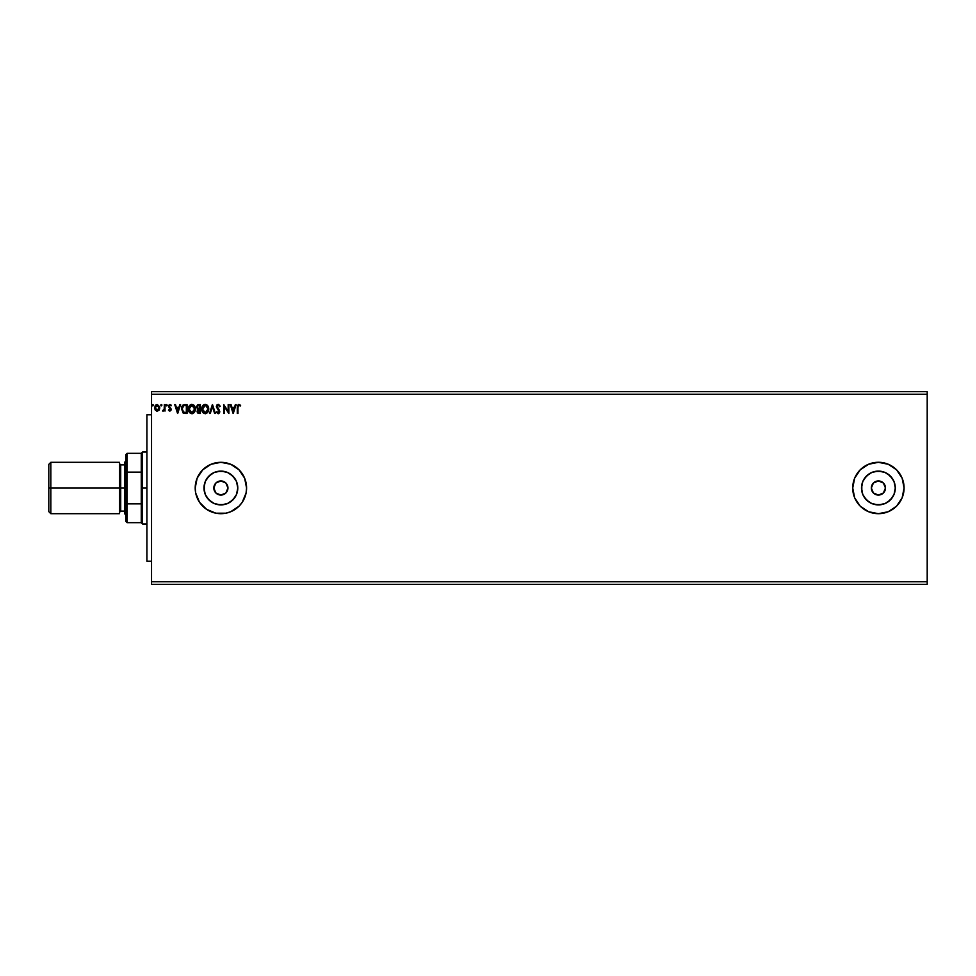 <?xml version="1.0" encoding="UTF-8"?>
<svg xmlns="http://www.w3.org/2000/svg" width="976" height="976" viewBox="0 0 976 976"><rect width="100%" height="100%" fill="white"/><g stroke="black" fill="none" stroke-linecap="round" stroke-linejoin="round"><path stroke-width="1.46" d="M227.945 488A7.064 7.064 0 0 1 220.881 495.064A7.064 7.064 0 0 1 213.817 488L215.891 483.01L220.881 480.936L225.883 483.01L227.945 488L225.883 492.99L220.881 495.064L215.891 492.99L213.817 488A7.064 7.064 0 0 1 220.881 480.936A7.064 7.064 0 0 1 227.945 488M885.464 488A7.064 7.064 0 0 1 878.4 495.064A7.064 7.064 0 0 1 871.336 488L873.41 483.01L878.4 480.936L883.39 483.01L885.464 488L883.39 492.99L878.4 495.064L873.41 492.99L871.336 488A7.064 7.064 0 0 1 878.4 480.936A7.064 7.064 0 0 1 885.464 488M894.98 491.294L895.297 488A16.897 16.897 0 0 1 878.4 504.897A16.897 16.897 0 0 1 861.503 488L862.784 481.534L866.444 476.044L871.934 472.384L878.4 471.103L884.866 472.384L890.356 476.044L894.016 481.534L895.297 488L894.016 494.466L890.356 499.956L884.866 503.616L878.4 504.897L871.934 503.616L866.444 499.956L862.784 494.466L861.503 488A16.897 16.897 0 0 1 878.4 471.103A16.897 16.897 0 0 1 895.297 488L894.98 484.706M237.461 491.294L237.79 488A16.897 16.897 0 0 1 220.881 504.897A16.897 16.897 0 0 1 203.984 488L205.265 481.534L208.937 476.044L214.415 472.384L220.881 471.103L227.347 472.384L232.837 476.044L236.497 481.534L237.79 488L236.497 494.466L232.837 499.956L227.347 503.616L220.881 504.897L214.415 503.616L208.937 499.956L205.265 494.466L203.984 488A16.897 16.897 0 0 1 220.881 471.103A16.897 16.897 0 0 1 237.79 488L237.461 484.706M195.2 488.037A25.681 25.681 0 0 0 215.879 513.193L225.895 513.193A25.681 25.681 0 0 0 246.074 493.039M225.895 513.193L230.714 511.729L239.047 506.166L242.243 502.274L246.074 493.014A25.681 25.681 0 0 0 246.574 488.037M246.074 493.014L246.574 488A25.681 25.681 0 0 1 220.881 513.681A25.681 25.681 0 0 1 195.2 488L195.688 493.014L199.531 502.274L206.619 509.35L215.879 513.193M904.081 487.951A25.681 25.681 0 0 0 853.207 482.974A25.681 25.681 0 0 0 852.719 487.988A25.681 25.681 0 0 1 878.4 462.319A25.681 25.681 0 0 1 904.081 488L902.129 478.167L896.566 469.834L888.233 464.271L878.4 462.319L868.567 464.271L860.234 469.834L854.671 478.167L852.719 488L854.671 497.833L860.234 506.166L868.567 511.729L878.4 513.681L888.233 511.729L896.566 506.166L902.129 497.833L904.081 488A25.681 25.681 0 0 1 878.4 513.681A25.681 25.681 0 0 1 852.719 488A25.681 25.681 0 0 0 899.738 502.286A25.681 25.681 0 0 0 904.081 488.049M151.536 584.319L927.2 584.319L151.536 584.319L151.536 394.255L927.2 394.255L927.2 581.745L151.536 581.745L927.2 581.745L927.2 584.319L927.2 394.255L151.536 394.255L151.536 391.681L927.2 391.681L151.536 391.681L151.536 584.319M160.759 405.162L161.772 404.662L160.784 404.906L161.199 405.894L161.906 405.162L161.333 405.906L161.906 405.162L161.333 405.906L160.759 405.162L161.333 405.906L161.333 404.406L161.394 405.906M167.213 405.162L166.384 404.479L166.201 405.65L167.177 405.418L166.054 405.162L166.64 405.906L166.64 404.406M179.828 404.528L180.584 404.528L177.693 413.519L180.584 404.528L179.828 404.528L178.901 407.407L176.375 407.407L175.46 404.528L174.704 404.528L177.583 413.519L180.584 404.528L179.828 404.528L178.901 407.407L176.375 407.407L175.46 404.528L174.704 404.528L177.583 413.519L174.704 404.528L175.46 404.528M195.334 408.981L194.004 405.272L191.455 404.32L188.868 406.65L188.612 410.64L190.369 413.299L192.321 413.714L194.529 412.079L195.334 408.981C195.359 406.419 194.212 404.857 191.869 404.296C189.527 404.881 188.368 406.455 188.417 409.029C188.368 411.616 189.539 413.19 191.918 413.751C194.248 413.129 195.383 411.543 195.334 408.981M235.375 404.528L236.131 404.528L233.252 413.519L236.131 404.528L235.375 404.528L234.46 407.407L231.934 407.407L231.007 404.528L230.251 404.528L233.13 413.519L236.131 404.528L235.375 404.528L234.46 407.407L231.934 407.407L231.007 404.528L230.251 404.528L233.13 413.519L230.251 404.528L231.007 404.528M218.16 413.751L216.428 412.226L218.526 413.702L219.746 411.286L217.075 406.199L218.258 405.223L219.661 406.711L220.222 406.26L217.99 404.308L216.306 406.724L219.051 411.372L218.368 412.799L216.965 411.677L216.428 412.226L218.16 413.751L219.759 411.652L217.001 406.736L218.258 405.223L219.661 406.711L220.222 406.26L218.575 404.345M208.705 408.981L207.376 405.272L204.826 404.32L202.227 406.65L201.971 410.64L203.74 413.299L205.692 413.714L207.9 412.079L208.705 408.981C208.73 406.419 207.571 404.857 205.228 404.296C202.886 404.881 201.739 406.455 201.788 409.029C201.739 411.616 202.91 413.19 205.289 413.751C207.607 413.129 208.754 411.543 208.705 408.981M152.561 405.894L153.122 404.662L152.122 405.028L152.939 405.845L153.269 405.162L152.695 405.906L153.269 405.162L152.695 405.906L152.11 405.162L152.695 405.906L152.695 404.406L152.11 405.162L152.695 404.406L153.269 405.162L152.695 405.906L152.11 405.162L152.695 404.406L153.269 405.162L152.695 405.906L152.122 405.296M246.574 488L244.61 478.167L239.047 469.834L230.714 464.271L220.881 462.319L211.06 464.271L202.727 469.834L197.152 478.167L195.2 488A25.681 25.681 0 0 1 220.881 462.319A25.681 25.681 0 0 1 246.574 488M198.604 404.528L200.397 404.528L197.506 404.845L196.481 407.077L197.908 409.371L197.335 412.555L200.397 413.519L200.397 404.528L200.397 413.519L200.397 404.528L198.604 404.528L196.481 407.077L197.908 409.371L197.054 411.286L199.128 413.519L200.397 413.519L199.128 413.519M210.255 413.519L209.511 413.519L212.39 404.528L209.511 413.519L210.255 413.519L212.451 406.699L214.635 413.519L215.391 413.519L212.5 404.528L215.391 413.519L212.5 404.528L209.511 413.519L210.255 413.519L212.451 406.699L214.635 413.519L215.391 413.519L214.635 413.519M237.985 406.846L238.595 405.296L240.279 406.028L240.621 405.333L238.925 404.296L237.461 405.455L237.278 413.519L237.973 413.519L237.973 407.541L237.973 413.519L237.973 407.541L238.937 405.223L240.279 406.028L240.621 405.333L238.925 404.296L237.278 407.443L237.278 413.519L237.973 413.519L237.278 413.519M228.177 404.528L228.177 411.213L223.687 404.528L223.687 413.519L224.37 413.519L224.37 406.809L228.872 413.519L228.872 404.528L228.177 404.528L228.872 404.528L228.177 404.528L228.177 411.213L223.687 404.528L223.687 413.519L224.37 413.519L224.37 406.809L228.872 413.519L228.872 404.528L228.726 413.519M185.672 413.519L187.038 413.519L187.038 404.528L183.049 405.003L181.536 408.114L183 412.86L187.038 413.519L187.038 404.528L184.94 404.528L187.038 404.528L187.038 413.519L183.537 413.19L185.672 413.519M169.934 404.406L171.361 405.296L169.299 404.589L168.494 406.577L170.397 409.822L168.482 410.274L169.812 411.213L171.056 410.091L169.165 406.272L169.653 405.321L171.361 405.296L169.934 404.406L168.482 406.309L170.434 409.517L168.482 410.274L169.812 411.213L168.482 410.274L170.434 409.517L168.482 406.309L170.129 408.724M162.846 411.14L164.334 410.127L163.126 411.213L164.334 410.127L165.017 411.091L165.017 404.528L164.334 404.528L164.175 409.212L162.602 410.981L164.334 410.127L165.017 411.091L165.017 404.528L165.017 411.091L164.127 410.506M159.051 410.127L159.576 406.638L157.185 404.406L155.038 405.979L154.806 409.017L156.624 411.14L159.051 410.127L157.185 411.213L159.051 410.127L159.722 407.797L157.185 404.406L154.647 407.797L155.318 410.127L157.185 411.213L155.318 410.127M927.2 391.681L927.2 394.255L927.2 391.681M903.837 484.45L903.593 482.986M864.126 466.65L862.894 467.528M862.894 508.472L864.126 509.35M873.386 513.193L878.4 513.681M903.593 493.014L903.837 491.55M246.574 487.963A25.681 25.681 0 0 0 246.086 483.022M246.074 482.961A25.681 25.681 0 0 0 225.895 462.807M215.879 462.807A25.681 25.681 0 0 0 195.2 487.963M234.935 478.606L230.275 473.946M224.187 471.42L217.587 471.42M211.499 473.946L206.827 478.606M204.313 484.706L204.313 491.294M206.827 497.394L211.499 502.054M217.587 504.58L224.187 504.58M230.275 502.054L234.935 497.394M892.454 478.606L887.794 473.946M881.694 471.42L875.106 471.42M869.006 473.946L864.346 478.606M861.82 484.706L861.82 491.294M864.346 497.394L869.006 502.054M875.106 504.58L881.694 504.58M887.794 502.054L892.454 497.394M882.328 482.132L881.108 481.473M872.532 484.072L871.873 485.292M874.472 493.868L875.692 494.527M884.268 491.928L884.927 490.708M224.809 482.132L223.589 481.473M215.013 484.072L214.354 485.292M216.965 493.868L218.185 494.527M226.761 491.928L227.408 490.708M152.695 405.906L152.11 405.162M198.079 413.324L197.335 412.555M197.518 409.749L197.286 409.005M198.86 412.592L197.811 411.787M199.714 412.592L198.994 412.592L199.714 412.592L199.714 409.713L199.714 412.592M197.75 411.274L199.36 409.713M199.714 408.785L199.714 405.443L199.714 408.785M198.018 408.59L197.298 406.406L198.262 408.688L197.213 407.48M197.176 407.077L198.396 405.479M198.921 405.443L198.238 405.504M208.693 409.395L208.583 410.213M207.888 412.092L208.388 410.994M203.106 412.763L202.63 412.14M203.106 405.284L203.996 404.589M208.327 406.809L208.632 408.041M205.582 405.235L208.01 408.981L205.253 412.824L202.471 409.029L205.582 405.235M206.607 405.687L207.388 406.589M207.351 406.528L207.9 407.919M207.656 410.896L206.473 412.421M203.142 411.506L205.582 412.799L203.63 412.116L202.63 410.31M202.63 407.724L202.984 406.772M207.973 409.639L207.864 410.274M218.526 405.26L217.807 405.321M218.124 405.223L217.001 406.736L217.38 407.895M217.014 406.467L219.405 410.274M217.001 406.736L217.221 407.626L217.001 406.736M219.746 412.018L219.38 413.043M217.062 411.86L218.173 412.824L216.965 411.677L216.428 412.226L217.075 411.872M216.965 411.677L218.173 412.824L219.075 411.689L218.173 412.824L219.075 411.689L218.234 410.066M218.063 412.811L219.075 411.689L216.306 406.724L218.209 404.296M218.173 412.824L219.075 411.689L218.6 410.457M216.574 405.479L217.062 404.784M238.925 404.296L240.621 405.333L240.279 406.028L238.852 405.223M240.279 406.028L239.388 405.345M233.191 411.347L232.227 408.334L234.155 408.334L233.191 411.347L232.227 408.334L234.155 408.334L233.191 411.347M224.37 413.519L223.687 413.519L223.846 404.528M195.322 409.395L195.224 410.213M194.529 412.079L195.017 410.994M193.004 413.507L192.394 413.702M188.588 410.542L188.466 409.847M189.259 407.724L189.112 409.029L191.882 405.223L194.639 408.981L191.882 412.824L190.662 412.433L189.771 411.506L191.882 412.824L189.112 409.029L190.43 405.76M190.296 405.882L189.625 406.772M194.639 408.981L194.602 408.358L194.639 408.981M193.236 405.687L194.029 406.589M192.833 412.592L192.211 412.799M194.285 410.896L193.102 412.421M194.602 409.639L194.492 410.274M184.94 404.528C182.549 404.857 181.402 406.309 181.499 408.907L183.39 413.116M183.671 412.226L182.195 408.907L183.744 405.674L186.343 405.443L186.343 412.592L183.366 412.018M183.903 412.336L186.343 412.592L186.343 405.443L185.599 405.443M182.195 408.907L182.292 407.834L182.195 408.907M182.61 406.846L182.292 407.834M177.644 411.347L176.668 408.334L178.608 408.334L177.644 411.347L176.668 408.334L178.608 408.334L177.644 411.347M169.653 405.321L169.165 406.272L170.019 405.223L170.959 405.906L170.019 405.223L170.959 405.906L170.019 405.223L170.959 405.906L171.361 405.296L170.959 405.906L170.019 405.223L169.165 406.272L171.129 409.493L169.812 411.213L168.482 410.274M169.055 409.944L169.775 410.408L170.434 409.517L169.58 408.249L170.422 409.676M168.885 409.713L169.775 410.408L170.434 409.517L169.775 410.408L168.885 409.713L169.775 410.408M169.421 407.029L169.226 405.906M170.824 408.346L170.068 407.578L171.129 409.493L170.91 408.48L169.812 411.213M163.126 411.213L162.931 410.286L162.602 410.981M164.114 409.432L163.358 410.396M164.334 404.528L164.334 406.736L164.334 404.528L165.017 404.528L164.334 404.528M164.322 407.297L164.297 408.151M161.906 405.162L161.333 404.406L161.906 405.162M156.062 404.723L157.331 404.418M159.478 406.345L159.71 407.504M159.686 408.395L159.564 409.017M159.027 407.785L157.185 410.408L155.343 407.785L157.185 405.223L159.027 408.005M155.44 406.919L156.355 405.479M206.192 412.592L205.582 412.799M194.285 407.09L194.492 407.712M189.771 411.506L189.259 410.31M185.379 412.58L184.135 412.421M158.014 405.467L158.929 406.919M151.536 561.2L146.912 561.2L146.912 414.8L151.536 414.8L146.912 414.8L146.912 561.2L151.536 561.2M119.426 462.319L119.426 513.681L119.426 462.319L50.85 462.319L48.8 464.369L48.8 488L50.85 488L50.85 462.319L50.85 488L120.719 488L120.719 511.119L120.719 488L125.855 488L120.719 488L120.719 511.119L119.426 512.4M124.574 462.319L124.574 513.681L124.574 462.319L125.855 461.026M124.574 464.881L120.719 464.881L120.719 488L120.719 464.881L120.719 488L50.85 488L50.85 513.681L50.85 488L48.8 488L48.8 511.631L48.8 464.369M125.855 454.609L125.855 472.433L125.855 454.609L127.136 453.328L127.136 522.672L127.136 503.884L125.855 503.567L125.855 472.433L125.855 521.391L125.855 503.567L141.264 503.884L141.264 522.672L141.264 488L141.264 503.884L127.136 503.884L127.136 453.328L141.264 453.328L141.264 488L142.545 488L142.545 452.047L142.545 488L146.912 488L142.545 488L142.545 523.953L142.545 488L141.264 488L141.264 453.328L142.545 452.047L146.912 452.047M127.136 472.116L141.264 472.116L127.136 472.116M48.8 511.631L50.85 513.681L119.426 513.681M120.719 511.119L124.574 511.119M120.719 464.881L119.426 463.6M125.855 514.974L124.574 513.681M146.912 523.953L142.545 523.953L141.264 522.672L127.136 522.672L125.855 521.391"/></g></svg>
